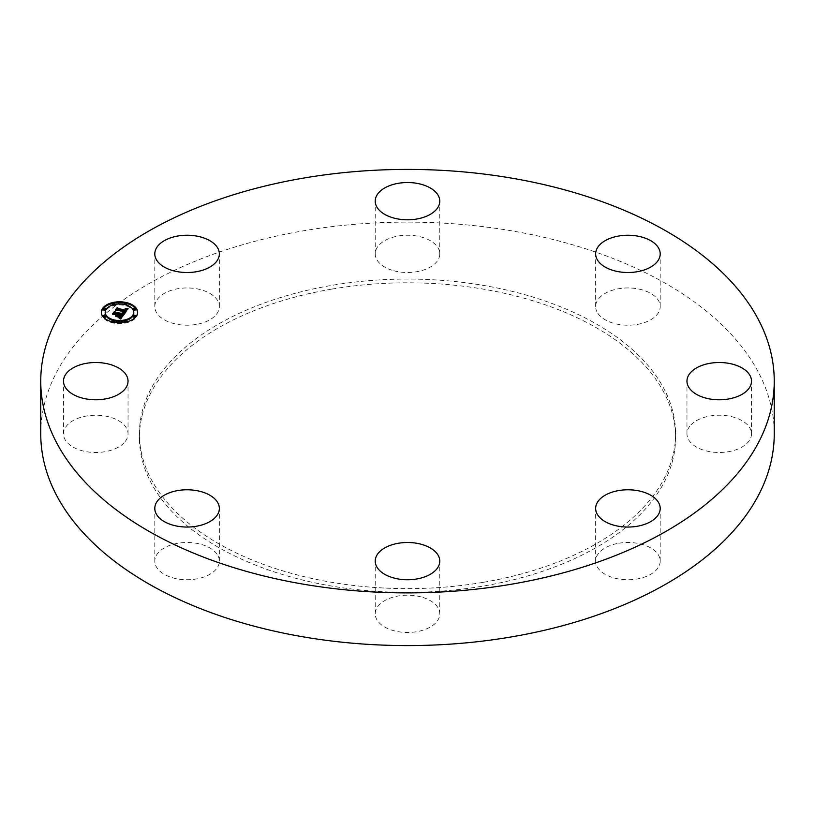 <?xml version="1.0" encoding="UTF-8"?>
<svg xmlns="http://www.w3.org/2000/svg" width="815" height="815" viewBox="0 0 815 815"><rect width="100%" height="100%" fill="white"/><g stroke="black" fill="none" stroke-linecap="round" stroke-linejoin="round"><path stroke-width="0.61" stroke-dasharray="4.08 3.06" d="M218.033 555.871A32.274 18.633 180 0 1 219.347 561.117A32.274 18.633 180 0 1 191.657 579.557A32.274 18.633 180 0 1 156.103 566.364A32.274 18.633 180 0 1 154.799 561.117A32.274 18.633 180 0 1 182.479 542.678A32.274 18.633 180 0 1 218.033 555.871M40.75 433.855A366.75 211.737 180 0 1 304.25 230.676A366.75 211.737 180 0 1 774.25 433.855M482.979 582.368A268.094 154.779 180 0 1 139.406 433.855A268.094 154.779 180 0 1 332.021 285.332A268.094 154.779 180 0 1 675.594 433.855A268.094 154.779 180 0 1 482.979 582.368M124.084 442.79A32.274 18.633 180 0 1 87.775 451.907A32.274 18.633 180 0 1 63.489 433.855A32.274 18.633 180 0 1 67.441 424.921A32.274 18.633 180 0 1 103.75 415.803A32.274 18.633 180 0 1 128.037 433.855A32.274 18.633 180 0 1 124.084 442.79M196.15 324.462A32.274 18.633 180 0 1 154.799 306.583A32.274 18.633 180 0 1 177.986 288.704A32.274 18.633 180 0 1 219.347 306.583A32.274 18.633 180 0 1 196.15 324.462M392.025 270.223A32.274 18.633 180 0 1 375.226 253.873A32.274 18.633 180 0 1 422.975 237.522A32.274 18.633 180 0 1 439.774 253.873A32.274 18.633 180 0 1 392.025 270.223M596.967 311.829A32.274 18.633 180 0 1 595.653 306.583A32.274 18.633 180 0 1 623.343 288.143A32.274 18.633 180 0 1 658.897 301.336A32.274 18.633 180 0 1 660.201 306.583A32.274 18.633 180 0 1 632.522 325.032A32.274 18.633 180 0 1 596.967 311.829M690.916 424.921A32.274 18.633 180 0 1 727.225 415.803A32.274 18.633 180 0 1 751.511 433.855A32.274 18.633 180 0 1 747.559 442.79A32.274 18.633 180 0 1 711.25 451.907A32.274 18.633 180 0 1 686.964 433.855A32.274 18.633 180 0 1 690.916 424.921M618.85 543.238A32.274 18.633 180 0 1 660.201 561.117A32.274 18.633 180 0 1 637.014 578.996A32.274 18.633 180 0 1 595.653 561.117A32.274 18.633 180 0 1 618.85 543.238M422.975 597.477A32.274 18.633 180 0 1 439.774 613.827A32.274 18.633 180 0 1 392.025 630.189A32.274 18.633 180 0 1 375.226 613.827A32.274 18.633 180 0 1 422.975 597.477M332.021 289.07A268.094 154.779 180 0 1 675.594 437.594A268.094 154.779 180 0 1 482.979 586.117A268.094 154.779 180 0 1 139.406 437.594A268.094 154.779 180 0 1 332.021 289.07M101.355 312.726A18.154 10.483 0 0 0 101.335 313.174A18.154 10.483 0 0 0 112.541 322.852A18.154 10.483 0 0 0 137.643 313.174A18.154 10.483 0 0 0 137.633 312.726M126.804 303.577A18.154 10.483 0 0 0 126.437 303.486A18.154 10.483 0 0 0 124.919 303.17M114.059 303.17A18.154 10.483 0 0 0 112.185 303.577M133.792 313.174A14.303 8.262 0 0 0 124.97 305.544A14.303 8.262 0 0 0 105.186 313.174M112.633 320.417A14.303 8.262 0 0 0 114.019 320.804A14.303 8.262 0 0 0 114.375 320.886M124.603 320.886A14.303 8.262 0 0 0 126.356 320.417M135.585 316.76A1.1 0.632 0 0 0 133.385 316.76M114.385 321.823A1.1 0.632 0 0 0 112.185 321.823M112.185 321.864A1.1 0.632 0 0 0 114.059 322.271M126.804 321.823A1.1 0.632 0 0 0 124.603 321.823M124.919 322.271A1.1 0.632 0 0 0 126.804 321.864M105.604 309.588A1.1 0.632 0 0 0 103.403 309.588M105.604 316.76A1.1 0.632 0 0 0 103.403 316.76M124.603 304.565A1.1 0.632 0 0 0 126.356 305.024M126.804 304.515A1.1 0.632 0 0 0 124.603 304.515M135.585 309.588A1.1 0.632 0 0 0 133.385 309.588M112.633 305.024A1.1 0.632 0 0 0 114.375 304.565M114.385 304.515A1.1 0.632 0 0 0 112.185 304.515M124.226 313.867L124.226 314.763L123.442 314.967M119.785 314.366L119.785 313.632M118.817 314.142L118.817 313.378M114.294 313.418L113.519 314.498L118.552 315.069M117.9 315.986L116.138 316.454L119.204 317.188L118.45 316.22L118.909 315.578L121.741 316.261L120.009 317.779L122.016 316.2L119.173 315.211L122.607 316.037M120.6 317.819L119.377 317.931L121.078 319.154L124.226 314.763M119.887 313.215L119.887 314.111M119.897 313.092L119.897 313.989M119.887 313.154L119.887 313.877M119.336 312.603L119.336 313.286M119.204 312.389L119.204 313.286M119.265 312.471L119.265 313.368M119.316 312.553L119.316 313.449M119.357 312.634L119.357 313.531M119.377 312.716L119.377 313.612M119.398 312.797L119.398 313.694M118.868 313.449L118.868 314.06M118.97 312.848L118.97 313.744M118.603 312.522L118.603 313.418M118.654 312.593L118.654 313.49M118.684 312.654L118.684 313.561M118.715 312.726L118.715 313.622M118.725 312.797L118.725 313.694M113.519 313.602L113.519 314.498M114.864 313.286L114.864 314.183M116.138 315.558L116.138 316.454M119.204 316.291L119.204 317.188M118.909 314.682L118.909 315.578M121.741 315.721L121.741 316.261M121.68 315.812L121.68 316.363M121.618 315.894L121.618 316.464M121.506 316.047L121.506 316.638M121.455 316.118L121.455 316.719M121.384 316.2L121.384 316.811M121.313 316.281L121.313 316.913M121.241 316.352L121.241 316.994M121.109 316.464L121.109 317.147M120.977 316.566L120.977 317.279M120.915 316.607L120.915 317.341M120.793 316.678L120.793 317.443M120.671 316.74L120.671 317.524M120.192 316.862L120.192 317.728L120.192 316.862M120.009 316.882L120.009 317.779M120.702 316.719L120.702 317.626M120.854 316.638L120.854 317.544M121.292 316.302L121.292 317.198M121.425 316.149L121.425 317.045M121.792 315.639L121.792 316.536M121.863 315.527L121.863 316.434M122.016 315.303L122.016 316.2M118.99 314.702L118.99 315.476M119.173 314.315L119.173 315.211M120.569 318.696L120.559 317.83M120.213 318.421L120.223 317.881M119.825 317.29L119.815 318.553L118.705 318.074L120.396 319.368L119.815 318.553M119.377 317.035L119.377 317.931M119.948 317.361L119.948 318.268M120.039 317.422L120.039 318.319M120.131 317.473L120.131 318.37M120.345 317.616L120.345 318.512M120.457 317.697L120.457 318.594M120.63 317.85L120.63 318.747M120.702 317.901L120.702 318.808M120.773 317.962L120.773 318.869M121.078 318.257L121.078 319.154M124.512 313.48L124.512 314.376L128.067 309.282L127.425 309.313M128.067 308.386L128.067 309.282M126.539 309.333L125.357 309.354L126.539 310.24M125.622 311.086L126.009 310.118L124.878 309.629L125.622 310.78M117.085 309.364L116.29 310.474L125.357 312.114M124.084 313.164L122.729 313.225L124.512 314.376M126.121 308.742L126.121 309.333M125.867 308.63L125.867 309.323M125.632 308.539L125.632 309.313M125.357 308.457L125.357 309.354M125.53 308.508L125.53 309.405M125.693 308.559L125.693 309.456M125.836 308.61L125.836 309.517M125.968 308.671L125.968 309.568M126.081 308.722L126.081 309.629M126.193 308.783L126.193 309.68M126.284 308.844L126.284 309.741M126.356 308.905L126.356 309.802M126.417 308.966L126.417 309.873M126.468 309.038L126.468 309.934M126.508 309.109L126.508 310.006M126.529 309.18L126.529 310.077M126.539 309.252L126.539 310.158M125.877 309.945L125.877 310.739M125.928 309.995L125.928 310.647M125.979 309.659L125.979 310.556M125.734 310.617L125.724 309.832M125.52 308.987L125.52 309.72M125.398 308.916L125.398 309.669M125.123 308.804L125.123 309.568M124.96 308.753L124.96 309.517M124.878 308.722L124.878 309.629M125.021 308.773L125.021 309.669M125.153 308.814L125.153 309.71M125.378 308.905L125.378 309.802M125.469 308.946L125.469 309.853M125.765 309.995L125.765 310.535M125.683 310.108L125.683 310.698M116.29 309.578L116.29 310.474M117.442 309.272L117.442 310.169M123.523 312.227L123.962 313.194M123.401 312.685L123.401 313.215M123.238 312.593L123.238 313.215M122.729 312.328L122.729 313.225M122.963 312.451L122.963 313.347M123.177 312.563L123.177 313.459M123.279 312.614L123.279 313.52M123.371 312.675L123.371 313.571M123.462 312.726L123.462 313.622M123.544 312.777L123.544 313.683M123.625 312.838L123.625 313.734M123.707 312.889L123.707 313.785M124.43 313.418L124.43 314.315M118.725 316.536L118.725 317.443L115.557 316.678L118.725 317.443M118.919 316.454L118.919 317.351M115.75 315.833L115.75 316.597M115.557 315.782L115.557 316.678M123.86 313.632L123.86 314.529L122.158 313.408L123.86 314.529M124.033 313.551L124.033 314.447M123.951 313.592L123.951 314.356M123.839 313.622L123.839 314.264M123.717 313.51L123.717 314.162M123.585 313.388L123.585 314.06M123.422 313.276L123.422 313.958M123.248 313.154L123.248 313.836M123.055 313.021L123.055 313.724M122.301 312.583L122.301 313.306M122.158 312.502L122.158 313.408M122.403 312.644L122.403 313.541M123.034 313.011L123.034 313.907M123.208 313.123L123.208 314.03M123.371 313.235L123.371 314.132M123.523 313.347L123.523 314.244M123.646 313.449L123.646 314.346M123.758 313.541L123.758 314.437M120.579 318.431L120.579 319.327M120.294 318.359L120.294 318.991M120.141 318.196L120.141 318.838M119.978 318.044L119.978 318.696M119.642 317.748L119.642 318.431M119.459 317.606L119.459 318.308M119.265 317.483L119.265 318.196M119.072 317.361L119.072 318.105M118.705 317.178L118.705 318.074M119.061 317.351L119.061 318.257M119.235 317.463L119.235 318.359M119.408 317.575L119.408 318.471M119.581 317.697L119.581 318.594M119.744 317.83L119.744 318.736M119.917 317.982L119.917 318.879M120.08 318.135L120.08 319.032M120.243 318.298L120.243 319.195M123.605 312.227L123.605 313.123M124.002 312.145L124.002 313.041L124.848 312.186L117.217 310.362L115.689 310.658L117.136 308.63L115.323 310.841L117.177 310.505L124.552 312.267L123.523 313.123M124.206 312.043L124.206 312.94M124.308 311.962L124.308 312.858M124.41 311.86L124.41 312.756M124.522 311.738L124.522 312.634M124.573 311.666L124.573 312.573M124.634 311.595L124.634 312.491M124.695 311.513L124.695 312.42M124.848 311.289L124.848 312.186M117.217 309.608L117.217 310.362M115.689 309.873L115.689 310.658M117.136 307.734L117.136 308.63M116.871 308.101L116.871 308.681M115.323 309.945L115.323 310.841M117.177 309.598L117.177 310.505M124.552 311.707L124.552 312.267M124.512 311.748L124.512 312.328M124.43 311.839L124.43 312.451M124.369 311.901L124.369 312.542M124.298 311.972L124.298 312.624M124.216 312.033L124.216 312.695M124.053 312.125L124.053 312.838M123.951 312.165L123.951 312.909M123.636 312.216L123.636 313.082M117.054 315.252L117.054 316.149L117.951 315.222L112.776 314.712L114.446 312.389L112.409 314.896L114.538 314.539L117.676 315.283L117.054 316.149M117.34 315.181L117.34 316.077M117.951 314.325L117.951 315.222M114.528 313.643L114.528 314.407M112.776 313.938L112.776 314.712M114.446 311.493L114.446 312.389M114.171 311.87L114.171 312.451M112.409 313.999L112.409 314.896M114.538 313.632L114.538 314.539M117.676 314.712L117.676 315.283M121.639 315.874L121.639 316.77M121.72 315.751L121.72 316.658M121.934 315.425L121.934 316.322M119.499 317.106L119.499 318.003M119.734 317.239L119.734 318.145M119.846 317.31L119.846 318.207M120.844 318.033L120.844 318.93M120.915 318.105L120.915 319.001M120.997 318.176L120.997 319.072M219.347 561.117L219.347 508.417M154.799 561.117L154.799 508.417M675.594 433.855L675.594 437.594M139.406 433.855L139.406 437.594M751.511 433.855L751.511 381.145M686.964 433.855L686.964 381.145M154.799 306.583L154.799 253.883M219.347 306.583L219.347 253.883M660.201 561.117L660.201 508.417M595.653 561.117L595.653 508.417M375.226 253.873L375.226 201.173M439.774 253.873L439.774 201.173M439.774 613.827L439.774 561.127M375.226 613.827L375.226 561.127M595.653 306.583L595.653 253.883M660.201 306.583L660.201 253.883M63.489 433.855L63.489 381.145M128.037 433.855L128.037 381.145M137.643 312.277L137.643 313.174M101.335 312.277L101.335 313.174"/><path stroke-width="1.22" d="M218.033 503.171A32.274 18.633 180 0 1 219.347 508.417A32.274 18.633 180 0 1 191.657 526.857A32.274 18.633 180 0 1 156.103 513.664A32.274 18.633 180 0 1 154.799 508.417A32.274 18.633 180 0 1 182.479 489.968A32.274 18.633 180 0 1 218.033 503.171M774.25 381.145L774.25 433.855A366.75 211.737 180 0 1 510.75 637.024A366.75 211.737 180 0 1 40.75 433.855L40.75 381.145A366.75 211.737 180 0 1 304.25 177.976A366.75 211.737 180 0 1 774.25 381.145A366.75 211.737 180 0 1 510.75 584.324A366.75 211.737 180 0 1 40.75 381.145M690.916 372.211A32.274 18.633 180 0 1 727.225 363.093A32.274 18.633 180 0 1 751.511 381.145A32.274 18.633 180 0 1 747.559 390.079A32.274 18.633 180 0 1 711.25 399.197A32.274 18.633 180 0 1 686.964 381.145A32.274 18.633 180 0 1 690.916 372.211M196.15 271.762A32.274 18.633 180 0 1 154.799 253.883A32.274 18.633 180 0 1 177.986 236.004A32.274 18.633 180 0 1 219.347 253.883A32.274 18.633 180 0 1 196.15 271.762M618.85 490.538A32.274 18.633 180 0 1 660.201 508.417A32.274 18.633 180 0 1 637.014 526.296A32.274 18.633 180 0 1 595.653 508.417A32.274 18.633 180 0 1 618.85 490.538M392.025 217.524A32.274 18.633 180 0 1 375.226 201.173A32.274 18.633 180 0 1 422.975 184.811A32.274 18.633 180 0 1 439.774 201.173A32.274 18.633 180 0 1 392.025 217.524M422.975 544.777A32.274 18.633 180 0 1 439.774 561.127A32.274 18.633 180 0 1 392.025 577.478A32.274 18.633 180 0 1 375.226 561.127A32.274 18.633 180 0 1 422.975 544.777M596.967 259.129A32.274 18.633 180 0 1 595.653 253.883A32.274 18.633 180 0 1 623.343 235.443A32.274 18.633 180 0 1 658.897 248.636A32.274 18.633 180 0 1 660.201 253.883A32.274 18.633 180 0 1 632.522 272.322A32.274 18.633 180 0 1 596.967 259.129M124.084 390.079A32.274 18.633 180 0 1 87.775 399.197A32.274 18.633 180 0 1 63.489 381.145A32.274 18.633 180 0 1 67.441 372.211A32.274 18.633 180 0 1 103.75 363.093A32.274 18.633 180 0 1 128.037 381.145A32.274 18.633 180 0 1 124.084 390.079M126.437 302.589A18.154 10.483 180 0 1 137.643 312.277A18.154 10.483 180 0 1 112.541 321.956A18.154 10.483 180 0 1 101.335 312.277A18.154 10.483 180 0 1 126.437 302.589M137.633 312.726A18.154 10.483 0 0 0 126.804 303.577M124.919 303.17A18.154 10.483 0 0 0 114.059 303.17M112.185 303.577A18.154 10.483 0 0 0 101.355 312.726M105.186 312.277A14.303 8.262 180 0 1 124.97 304.647A14.303 8.262 180 0 1 133.792 312.277A14.303 8.262 180 0 1 114.019 319.898A14.303 8.262 180 0 1 105.186 312.277L105.186 313.174A14.303 8.262 0 0 0 112.633 320.417M114.375 320.886A14.303 8.262 0 0 0 124.603 320.886A1.1 0.632 180 0 1 126.804 320.927A1.1 0.632 180 0 1 124.603 320.927L124.603 321.823A1.1 0.632 0 0 0 124.919 322.271M126.356 320.417A14.303 8.262 0 0 0 133.792 313.174L133.792 312.277M133.385 315.863L133.385 316.76A1.1 0.632 0 0 0 135.585 316.76L135.585 315.863A1.1 0.632 180 0 1 133.385 315.863A1.1 0.632 180 0 1 135.585 315.863M112.185 320.927A1.1 0.632 180 0 1 114.385 320.927A1.1 0.632 180 0 1 112.185 320.927L112.185 321.823A1.1 0.632 0 0 0 112.185 321.864M114.059 322.271A1.1 0.632 0 0 0 114.385 321.823L114.385 320.927M126.804 321.864A1.1 0.632 0 0 0 126.804 321.823L126.804 320.927M103.403 308.691L103.403 309.588A1.1 0.632 0 0 0 105.604 309.588L105.604 308.691A1.1 0.632 180 0 1 103.403 308.691A1.1 0.632 180 0 1 105.604 308.691M103.403 315.863L103.403 316.76A1.1 0.632 0 0 0 105.604 316.76L105.604 315.863A1.1 0.632 180 0 1 103.403 315.863A1.1 0.632 180 0 1 105.604 315.863M126.356 305.024A1.1 0.632 0 0 0 126.804 304.515L126.804 303.618A1.1 0.632 180 0 1 124.603 303.618A1.1 0.632 180 0 1 126.804 303.618M124.603 303.618L124.603 304.515A1.1 0.632 0 0 0 124.603 304.565M133.385 308.691L133.385 309.588A1.1 0.632 0 0 0 135.585 309.588L135.585 308.691A1.1 0.632 180 0 1 133.385 308.691A1.1 0.632 180 0 1 135.585 308.691M114.375 304.565A1.1 0.632 0 0 0 114.385 304.515L114.385 303.618A1.1 0.632 180 0 1 112.185 303.618A1.1 0.632 180 0 1 114.385 303.618M112.185 303.618L112.185 304.515A1.1 0.632 0 0 0 112.633 305.024M124.512 313.48L122.729 312.328L124.389 312.186L125.357 311.218L116.29 309.578L117.676 307.642L118.104 308.437L125.398 310.189L125.826 309.364L125.123 308.671L126.009 309.221L125.948 310.311L126.508 309.109L125.357 308.457L128.067 308.386L124.512 313.48M123.86 313.632L122.158 312.502L123.86 313.632M123.523 312.227L124.552 311.371L117.177 309.598L115.323 309.945L117.136 307.734L115.689 309.761L117.217 309.456L124.848 311.289L123.523 312.227M124.226 313.867L121.078 318.257L119.377 317.035L121.262 316.699L122.607 315.14L119.173 314.315L122.016 315.303L120.009 316.882L121.741 315.354L118.909 314.682L118.45 315.323L119.204 316.291L116.138 315.558L118.552 314.172L113.519 313.602L115.017 311.524L115.465 312.44L118.623 313.194L118.817 312.481L119.163 313.327L119.336 312.379L119.785 313.469L124.226 313.867M120.396 318.471L118.705 317.178L120.437 318.257M118.725 316.536L115.557 315.782L118.725 316.536M117.054 315.252L117.676 314.386L114.538 313.632L112.409 313.999L114.446 311.493L112.776 313.806L117.951 314.325L117.054 315.252M123.442 314.967L119.785 314.366L119.785 313.469M122.871 314.213L122.871 315.11M119.398 312.879L119.163 314.223L118.817 313.245M118.817 312.481L118.735 313.388M118.735 312.858L118.623 314.091L115.465 313.337L115.017 312.42L114.294 313.418M118.552 314.172L117.9 315.986M122.607 315.14L122.016 316.841L120.6 317.819M119.805 312.756L119.805 313.429M119.724 312.654L119.724 313.551M119.622 312.563L119.622 313.459M119.489 312.471L119.489 313.368M119.387 312.96L119.387 313.856M119.357 313.041L119.357 313.938M119.316 313.123L119.316 314.02M119.265 313.204L119.265 314.101M119.214 313.266L119.214 314.162M119.163 313.327L119.163 314.223M118.868 312.553L118.868 313.164M118.735 312.929L118.735 313.826M118.715 313.001L118.715 313.897M118.695 313.062L118.695 313.958M118.664 313.133L118.664 314.03M118.623 313.194L118.623 314.091M115.465 312.44L115.465 313.337M115.017 311.524L115.017 312.42M117.859 315.14L117.859 315.976M118.45 315.323L118.45 316.108M122.484 315.293L122.484 316.189M122.179 315.7L122.179 316.597M122.016 315.945L122.016 316.841M121.924 316.067L121.924 316.964M121.832 316.189L121.832 317.086M121.73 316.291L121.73 317.188M121.639 316.393L121.639 317.29M121.547 316.485L121.547 317.381M121.445 316.556L121.445 317.463M121.354 316.627L121.354 317.534M121.262 316.699L121.262 317.595M121.16 316.75L121.16 317.646M121.058 316.791L121.058 317.697M120.956 316.831L120.956 317.728M120.834 316.872L120.834 317.769M120.702 316.903L120.702 317.799M120.559 316.933L120.559 317.779M120.396 316.954L120.396 317.656M120.223 316.984L120.223 317.534M127.425 309.313L126.539 309.333L125.948 311.218L125.622 310.179M125.622 309.883L125.398 311.086L118.104 309.343L117.676 308.539L117.085 309.364M125.357 311.218L124.817 312.828L124.084 313.174L124.084 312.267M127.476 308.416L127.476 309.242M127.191 308.427L127.191 309.323M126.906 308.427L126.906 309.333M126.641 308.437L126.641 309.333M126.529 309.425L126.529 310.321M126.508 309.517L126.508 310.413M126.468 309.608L126.468 310.505M126.417 309.71L126.417 310.607M126.366 309.812L126.366 310.709M126.284 309.914L126.284 310.81M126.233 309.995L126.233 310.892M126.172 310.077L126.172 310.973M126.101 310.148L126.101 311.055M126.03 310.23L126.03 311.136M125.948 310.311L125.948 311.218M125.928 309.099L125.928 309.751M125.877 309.048L125.877 309.843M125.398 310.189L125.398 311.086M118.104 308.437L118.104 309.343M117.676 307.642L117.676 308.539M125.306 311.299L125.306 312.196M125.266 311.381L125.266 312.277M125.215 311.452L125.215 312.349M125.164 311.534L125.164 312.43M125.113 311.605L125.113 312.502M125.041 311.697L125.041 312.593M124.97 311.778L124.97 312.675M124.899 311.86L124.899 312.756M124.817 311.931L124.817 312.828M124.736 311.992L124.736 312.889M124.654 312.053L124.654 312.95M124.573 312.104L124.573 313.001M124.481 312.145L124.481 313.052M124.389 312.186L124.389 313.082M124.288 312.227L124.288 313.123M124.186 312.247L124.186 313.143M123.962 312.288L123.962 313.072M123.829 312.308L123.829 312.98M123.697 312.318L123.697 312.879"/></g></svg>
